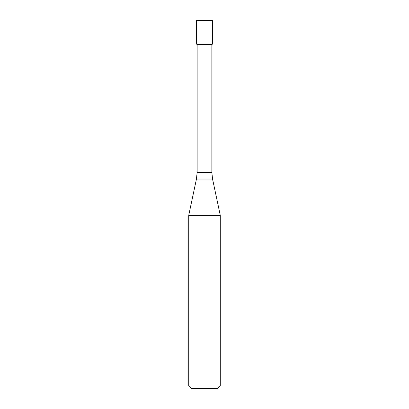<?xml version="1.0" encoding="UTF-8"?>
<svg xmlns="http://www.w3.org/2000/svg" width="409" height="409" viewBox="0 0 409 409"><rect width="100%" height="100%" fill="white"/><g stroke="black" fill="none" stroke-linecap="round" stroke-linejoin="round"><path stroke-width="0.61" d="M211.862 172.47L212.552 179.03L196.448 179.03L197.138 172.47L211.862 172.47L211.862 44.637L212.389 44.116L212.389 20.45L196.611 20.45L196.611 44.116L212.389 44.116L196.611 44.116L196.611 20.45M211.862 44.637L197.138 44.637L196.611 44.116M212.552 179.03L220.277 215.369L188.723 215.369L196.448 179.03M220.277 385.922L217.644 388.55L191.356 388.55L188.723 385.922L220.277 385.922L220.277 215.369M197.138 172.47L197.138 44.637M188.723 385.922L188.723 215.369"/></g></svg>
